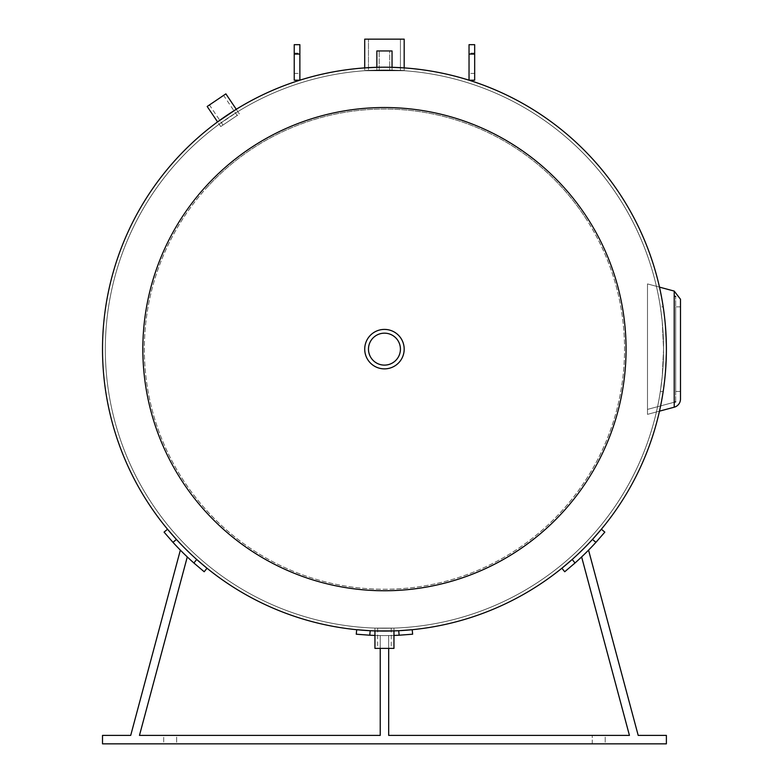 <?xml version="1.0" encoding="UTF-8"?>
<svg xmlns="http://www.w3.org/2000/svg" width="783" height="783" viewBox="0 0 783 783"><rect width="100%" height="100%" fill="white"/><g stroke="black" fill="none" stroke-linecap="round" stroke-linejoin="round"><path stroke-width="0.59" stroke-dasharray="3.92 2.94" d="M219.152 124.243L237.846 111.626L219.152 124.243L217.576 121.903L236.27 109.287L237.846 111.626M364.712 70.724C363.498 69.971 405.408 69.971 404.185 70.724C405.408 69.971 363.498 69.971 364.712 70.724L364.712 67.896C363.498 67.152 405.408 67.152 404.185 67.896C405.408 67.152 363.498 67.152 364.712 67.896C363.498 67.152 405.408 67.152 404.185 67.896L404.185 70.724C405.408 69.971 363.498 69.971 364.712 70.724C363.498 69.971 405.408 69.971 404.185 70.724L404.185 39.15L364.712 39.15L404.185 39.15L364.712 39.15L364.712 70.724L364.712 67.896L364.712 70.724L404.185 70.724L364.712 70.724M392.038 67.309L392.038 50.954L376.868 50.954L392.038 50.954L376.868 50.954L376.868 70.127L376.868 67.309L376.868 70.127L392.038 70.127L376.868 70.127L392.038 70.127L376.868 70.127L392.038 70.127L392.038 67.309L376.868 67.309L392.038 67.309L376.868 67.309L392.038 67.309L392.038 70.127L376.868 70.127L392.038 70.127L376.868 70.127L376.868 67.309L391.666 67.299M374.949 630.912L374.949 628.093L393.957 628.093L374.949 628.093L393.957 628.093L393.957 630.912L374.949 630.912L374.949 628.093L393.957 628.093L393.957 630.912M660.343 306.848L662.232 321.842L663.563 349.14L662.232 376.359L660.343 391.431L662.232 376.359L663.563 349.14L662.232 321.93L660.343 306.848L662.232 321.842L663.563 349.14L662.232 376.359L660.343 391.431L663.191 391.431L665.07 376.359L666.382 349.14L665.07 376.359L663.191 391.431L665.07 376.359L666.382 349.14L665.07 321.93L663.191 306.848L665.07 321.93L666.382 349.14L665.07 376.359L663.191 391.431L660.343 391.431L662.232 376.359L663.563 349.14L662.232 321.93L660.343 306.848L663.191 306.848L665.07 321.93L666.382 349.14L665.07 321.93L663.191 306.848L660.343 306.848M663.563 349.14A279.11 279.11 0 0 0 244.893 107.418A279.11 279.11 0 0 0 244.893 590.862A279.11 279.11 0 0 0 663.563 349.14A279.11 279.11 0 0 1 244.893 590.862A279.11 279.11 0 0 1 244.893 107.418A279.11 279.11 0 0 1 663.563 349.14M666.382 349.14A281.939 281.939 0 0 1 243.484 593.308A281.939 281.939 0 0 1 243.484 104.981A281.939 281.939 0 0 1 666.382 349.14M680.486 299.243L680.486 399.036M674.212 407.209L647.492 414.364L674.212 407.209L674.212 291.08L674.212 407.209L674.212 291.08L647.492 283.916L647.492 414.364L647.492 283.916L647.492 414.364L647.492 283.916L659.482 287.126M680.486 391.431L680.486 306.848L680.486 391.431L675.69 391.431L675.69 306.848L675.69 391.431L675.69 306.848L675.69 391.431L680.486 391.431L680.486 306.848L680.486 391.431M675.69 401.855L675.69 296.434L675.69 401.855L675.69 296.434L675.69 401.855L647.492 409.401L647.492 288.878L647.492 409.401L647.492 288.878L647.492 409.401L675.69 401.855M474.674 63.276L474.674 53.127L474.674 63.276M469.037 63.276L469.037 53.127L469.037 63.276M469.037 44.67L469.037 80.199L474.674 80.199L474.674 44.67M294.232 63.276L294.232 53.127L294.232 63.276M299.869 63.276L299.869 53.127L299.869 63.276M294.232 44.67L294.232 80.199L299.869 80.199L299.869 44.67M561.881 568.243L572.187 559.473A281.939 281.939 0 0 0 592.467 539.448A281.939 281.939 0 0 1 572.187 559.473L561.881 568.243L572.187 559.473A281.939 281.939 0 0 0 592.467 539.448L601.364 529.239L604.828 532.127L595.941 542.335A286.441 286.441 0 0 1 575.035 562.987L564.719 571.756L561.881 568.243M581.622 556.928A286.441 286.441 0 0 0 588.552 550.126A286.441 286.441 0 0 1 581.622 556.928A286.441 286.441 0 0 0 588.552 550.126L638.194 735.394L588.552 550.126A286.441 286.441 0 0 1 581.622 556.928L629.434 735.394L581.622 556.928L629.434 735.394L388.681 735.394L388.681 635.551A286.441 286.441 0 0 1 380.225 635.551A286.441 286.441 0 0 0 388.681 635.551L388.681 735.394L388.681 635.551A286.441 286.441 0 0 1 380.225 635.551L380.225 648.393M412.641 634.201L399.144 635.209A286.441 286.441 0 0 1 369.752 635.209L356.255 634.201L356.705 629.708L370.202 630.716A281.939 281.939 0 0 0 398.704 630.716L412.201 629.708L412.641 634.201L399.144 635.209A286.441 286.441 0 0 1 369.752 635.209L356.255 634.201L356.705 629.708L370.202 630.716L356.705 629.708L356.255 634.201L369.752 635.209A286.441 286.441 0 0 0 399.144 635.209L412.641 634.201L412.201 629.708L412.641 634.201M399.144 635.209L398.704 630.716A281.939 281.939 0 0 1 370.202 630.716A281.939 281.939 0 0 0 398.704 630.716L412.201 629.708L398.704 630.716A281.939 281.939 0 0 1 370.202 630.716L369.752 635.209M374.949 635.434A286.441 286.441 0 0 0 393.957 635.434M167.542 529.239L176.439 539.448A281.939 281.939 0 0 0 196.709 559.473L207.025 568.243L204.187 571.756L193.871 562.987A286.441 286.441 0 0 1 172.965 542.335L164.068 532.127L167.542 529.239L176.439 539.448A281.939 281.939 0 0 0 196.709 559.473A281.939 281.939 0 0 1 176.439 539.448L167.542 529.239L164.068 532.127L167.542 529.239M187.284 556.928A286.441 286.441 0 0 1 180.354 550.126A286.441 286.441 0 0 0 187.284 556.928L139.472 735.394L187.284 556.928A286.441 286.441 0 0 1 180.354 550.126A286.441 286.441 0 0 0 187.284 556.928L139.472 735.394L380.225 735.394L380.225 635.551A286.441 286.441 0 0 0 388.681 635.551L388.681 648.393M588.552 550.126L638.194 735.394L666.382 735.394L666.382 743.85L666.382 735.394L638.194 735.394L666.382 735.394L666.382 743.85L102.514 743.85L102.514 735.394L102.514 743.85L666.382 743.85L102.514 743.85L102.514 735.394L130.712 735.394L180.354 550.126L130.712 735.394L102.514 735.394L130.712 735.394L180.354 550.126M605.21 735.394L592.242 735.394L605.21 735.394L592.242 735.394L605.21 735.394L605.21 743.85L592.242 743.85L605.21 743.85L605.21 735.394M176.664 735.394L163.696 735.394L176.664 735.394L163.696 735.394L176.664 735.394L176.664 743.85L163.696 743.85L176.664 743.85L176.664 735.394L163.696 735.394L163.696 743.85L176.664 743.85L163.696 743.85L163.696 735.394M575.035 562.987L564.719 571.756L575.035 562.987A286.441 286.441 0 0 0 595.941 542.335A286.441 286.441 0 0 1 575.035 562.987L572.187 559.473A281.939 281.939 0 0 0 592.467 539.448L601.364 529.239L592.467 539.448L595.941 542.335L604.828 532.127L595.941 542.335L592.467 539.448L595.941 542.335M604.828 532.127L601.364 529.239L604.828 532.127M172.965 542.335L164.068 532.127L172.965 542.335A286.441 286.441 0 0 0 193.871 562.987A286.441 286.441 0 0 1 172.965 542.335L176.439 539.448A281.939 281.939 0 0 0 196.709 559.473L207.025 568.243L204.187 571.756L193.871 562.987L204.187 571.756L207.025 568.243L196.709 559.473L193.871 562.987M380.225 735.394L380.225 635.551L380.225 735.394L139.472 735.394M629.434 735.394L388.681 735.394M605.21 743.85L592.242 743.85L605.21 743.85M391.255 628.093L377.651 628.093L391.255 628.093L391.255 648.393L377.651 648.393L391.255 648.393M374.949 648.393L393.957 648.393M379.197 70.127L389.709 70.127L389.709 50.954L379.197 50.954L389.709 50.954L379.197 50.954L389.709 50.954L389.709 70.127L379.197 70.127L389.709 70.127L379.197 70.127L379.197 50.954L379.197 70.127M224.202 124.233L237.151 115.493L224.202 124.233M222.382 96.211L209.433 104.942L222.382 96.211M225.866 93.862L207.172 106.478M237.826 115.042L220.728 126.572L237.826 115.042M368.48 70.724L400.426 70.724L400.426 39.15L368.48 39.15L400.426 39.15L368.48 39.15L400.426 39.15L400.426 70.724L368.48 70.724L400.426 70.724L368.48 70.724L368.48 39.15L368.48 70.724M369.821 335.897A19.732 19.732 0 0 0 380.293 368.431A19.732 19.732 0 0 0 403.235 343.101A19.732 19.732 0 0 0 369.821 335.897A19.732 19.732 0 0 1 403.235 343.101A19.732 19.732 0 0 1 380.293 368.431A19.732 19.732 0 0 1 369.821 335.897M206.497 187.959A240.097 240.097 0 0 1 613.02 275.626A240.097 240.097 0 0 1 333.832 583.844A240.097 240.097 0 0 1 206.497 187.959M177.584 161.768A279.11 279.11 0 0 1 650.164 263.675A279.11 279.11 0 0 1 325.611 621.986A279.11 279.11 0 0 1 177.584 161.768A279.11 279.11 0 0 0 197.071 556.008A279.11 279.11 0 0 0 591.322 536.521A279.11 279.11 0 0 0 571.835 142.271A279.11 279.11 0 0 0 177.584 161.768M175.49 159.869A281.939 281.939 0 0 1 652.846 262.814A281.939 281.939 0 0 1 325.014 624.736A281.939 281.939 0 0 1 175.49 159.869M401.053 338.471A19.732 19.732 0 0 1 385.383 368.852A19.732 19.732 0 0 1 366.914 340.096A19.732 19.732 0 0 1 401.053 338.471A19.732 19.732 0 0 0 366.914 340.096A19.732 19.732 0 0 0 385.383 368.852A19.732 19.732 0 0 0 401.053 338.471M586.457 219.377A240.097 240.097 0 0 0 171.066 239.079A240.097 240.097 0 0 0 395.826 588.973A240.097 240.097 0 0 0 586.457 219.377M619.284 198.285A279.11 279.11 0 0 0 136.389 221.197A279.11 279.11 0 0 0 397.676 627.946A279.11 279.11 0 0 0 619.284 198.285A279.11 279.11 0 0 1 535.308 583.981A279.11 279.11 0 0 1 149.612 499.994A279.11 279.11 0 0 1 233.598 114.308A279.11 279.11 0 0 1 619.284 198.285M587.73 218.555A241.604 241.604 0 0 0 169.725 238.394A241.604 241.604 0 0 0 395.904 590.48A241.604 241.604 0 0 0 587.73 218.555M621.663 196.758A281.939 281.939 0 0 0 133.883 219.906A281.939 281.939 0 0 0 397.813 630.755A281.939 281.939 0 0 0 621.663 196.758A281.939 281.939 0 0 0 133.883 219.906A281.939 281.939 0 0 0 397.813 630.755A281.939 281.939 0 0 0 621.663 196.758M368.48 349.14A15.973 15.973 0 0 0 384.453 365.113A15.973 15.973 0 0 0 400.426 349.14A15.973 15.973 0 0 1 376.466 362.979A15.973 15.973 0 0 1 376.466 335.31A15.973 15.973 0 0 1 400.426 349.14A15.973 15.973 0 0 0 384.453 333.166A15.973 15.973 0 0 0 368.48 349.14M404.185 349.14A19.732 19.732 0 0 0 374.587 332.051A19.732 19.732 0 0 0 374.587 366.229A19.732 19.732 0 0 0 404.185 349.14A19.732 19.732 0 0 1 374.587 366.229A19.732 19.732 0 0 1 374.587 332.051A19.732 19.732 0 0 1 404.185 349.14A19.732 19.732 0 0 1 374.587 366.229A19.732 19.732 0 0 1 374.587 332.051A19.732 19.732 0 0 1 404.185 349.14M400.426 349.14A15.973 15.973 0 0 0 376.466 335.31A15.973 15.973 0 0 0 376.466 362.979A15.973 15.973 0 0 0 400.426 349.14M474.674 54.086L469.037 54.086M294.232 54.086L299.869 54.086M404.185 70.724L404.185 67.896L404.185 70.724M680.486 306.848L675.69 306.848L680.486 306.848M674.212 296.033L675.69 296.434M474.674 53.127L469.037 53.127M474.674 73.426L469.037 73.426M294.232 73.426L299.869 73.426M294.232 53.127L299.869 53.127M592.242 743.85L592.242 735.394L592.242 743.85M377.651 628.093L377.651 648.393M237.151 115.493L223.595 95.389M222.998 125.045L209.433 104.942M239.422 113.966L236.27 109.287M220.728 126.572L217.576 121.903"/><path stroke-width="1.17" d="M236.27 109.287L217.576 121.903L207.172 106.478L225.866 93.862L236.27 109.287M392.038 67.309L392.038 50.954L376.868 50.954L376.868 67.309L364.712 67.896L364.712 39.15L404.185 39.15L404.185 67.896L391.666 67.299M374.949 630.912L393.957 630.912L393.957 648.393L374.949 648.393L374.949 630.912M666.382 349.14A281.939 281.939 0 0 0 243.484 104.981A281.939 281.939 0 0 0 243.484 593.308A281.939 281.939 0 0 0 666.382 349.14M680.486 399.036L680.486 299.243L674.212 291.08L674.212 407.209L659.482 411.153L674.212 407.209A8.456 8.456 0 0 0 680.486 399.036A8.456 8.456 0 0 1 674.232 407.199M675.69 401.855L674.212 402.247L675.69 401.855M474.674 54.086L474.674 80.199L469.037 80.199L469.037 44.67L474.674 44.67L474.674 54.086L469.037 54.086M294.232 80.199L294.232 44.67L299.869 44.67L299.869 80.199L294.232 80.199M575.035 562.987L572.187 559.473L561.881 568.243L564.719 571.756L575.035 562.987A286.441 286.441 0 0 0 595.941 542.335L604.828 532.127L601.364 529.239L592.467 539.448L595.941 542.335M412.201 629.708L398.704 630.716L399.144 635.209L412.641 634.201L412.201 629.708M369.752 635.209L370.202 630.716L356.705 629.708L356.255 634.201L369.752 635.209A286.441 286.441 0 0 0 374.949 635.434M393.957 635.434A286.441 286.441 0 0 0 399.144 635.209M172.965 542.335L176.439 539.448L167.542 529.239L164.068 532.127L172.965 542.335A286.441 286.441 0 0 0 193.871 562.987L204.187 571.756L207.025 568.243L196.709 559.473L193.871 562.987M380.225 648.393L380.225 735.394L139.472 735.394L187.284 556.928M180.354 550.126L130.712 735.394L102.514 735.394L102.514 743.85L666.382 743.85L666.382 735.394L638.194 735.394L588.552 550.126M581.622 556.928L629.434 735.394L388.681 735.394L388.681 648.393M388.681 735.394L629.434 735.394M139.472 735.394L163.696 735.394M176.664 735.394L380.225 735.394M205.381 186.941A241.604 241.604 0 0 1 614.459 275.166A241.604 241.604 0 0 1 333.519 585.322A241.604 241.604 0 0 1 205.381 186.941M175.49 159.869A281.939 281.939 0 0 1 652.846 262.814A281.939 281.939 0 0 1 325.014 624.736A281.939 281.939 0 0 1 175.49 159.869M368.48 349.14A15.973 15.973 0 0 1 384.453 333.166A15.973 15.973 0 0 1 400.426 349.14A15.973 15.973 0 0 1 384.453 365.113A15.973 15.973 0 0 1 368.48 349.14M404.185 349.14A19.732 19.732 0 0 0 374.587 332.051A19.732 19.732 0 0 0 374.587 366.229A19.732 19.732 0 0 0 404.185 349.14M294.232 54.086L299.869 54.086M680.486 299.243L674.212 291.08L659.482 287.126M675.69 296.434L674.212 296.033"/></g></svg>
